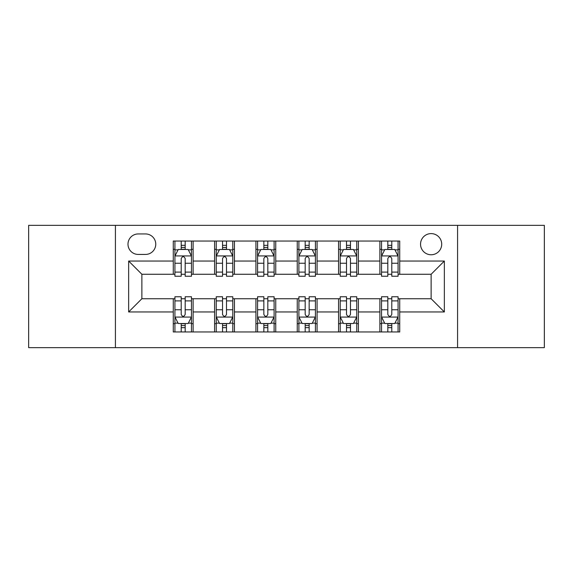 <?xml version="1.0" encoding="UTF-8"?>
<svg xmlns="http://www.w3.org/2000/svg" width="573" height="573" viewBox="0 0 573 573"><rect width="100%" height="100%" fill="white"/><g stroke="black" fill="none" stroke-linecap="round" stroke-linejoin="round"><path stroke-width="0.86" d="M431.125 233.605A10.579 10.579 0 0 0 420.546 244.184A10.579 10.579 0 0 0 431.125 254.763A10.579 10.579 0 0 0 441.704 244.184A10.579 10.579 0 0 0 431.125 233.605M457.576 347.653L544.35 347.653L544.35 225.347L457.576 225.347L457.576 347.653L115.424 347.653L115.424 225.347L28.65 225.347L28.65 347.653L115.424 347.653M138.236 254.433L145.506 254.433A10.25 10.25 0 0 0 155.756 244.184A10.25 10.25 0 0 0 145.506 233.942L138.236 233.942A10.25 10.25 0 0 0 127.987 244.184A10.25 10.25 0 0 0 138.236 254.433M457.576 225.347L115.424 225.347M173.275 311.956L128.653 311.956L128.653 261.044L173.275 261.044L173.275 274.266L141.875 274.266L141.875 298.734L173.275 298.734L173.275 331.953L399.725 331.953L399.725 298.734L431.125 298.734L431.125 274.266L399.725 274.266L399.725 261.044L444.347 261.044L444.347 311.956L399.725 311.956M399.725 261.044L399.725 241.047L173.275 241.047L173.275 261.044M379.885 241.047L379.885 274.266L381.539 274.266M387.821 274.266L391.789 274.266M398.07 274.266L399.725 274.266M379.885 274.266L356.75 274.266M338.564 241.047L338.564 274.266L340.219 274.266M346.5 274.266L350.468 274.266M338.564 274.266L315.422 274.266M297.244 241.047L297.244 274.266L298.898 274.266M305.18 274.266L309.148 274.266M297.244 274.266L274.102 274.266M255.923 241.047L255.923 274.266L257.578 274.266M263.852 274.266L267.82 274.266M255.923 274.266L232.781 274.266M214.603 241.047L214.603 274.266L216.25 274.266M222.532 274.266L226.5 274.266M214.603 274.266L191.461 274.266M173.275 274.266L174.93 274.266M181.211 274.266L185.179 274.266M173.275 298.734L174.93 298.734M181.211 298.734L185.179 298.734M191.461 298.734L193.115 298.734L193.115 331.953M216.25 298.734L193.115 298.734M222.532 298.734L226.5 298.734M232.781 298.734L234.436 298.734L234.436 331.953M257.578 298.734L234.436 298.734M263.852 298.734L267.82 298.734M274.102 298.734L275.756 298.734L275.756 331.953M298.898 298.734L275.756 298.734M305.18 298.734L309.148 298.734M315.422 298.734L317.077 298.734L317.077 331.953M340.219 298.734L317.077 298.734M346.5 298.734L350.468 298.734M356.75 298.734L358.397 298.734L358.397 331.953M381.539 298.734L358.397 298.734M387.821 298.734L391.789 298.734M398.07 298.734L399.725 298.734M193.115 241.047L193.115 274.266M173.275 249.312L174.93 249.312M181.211 249.312L185.179 249.312M191.461 249.312L193.115 249.312M173.275 323.688L174.93 323.688M181.211 323.688L185.179 323.688M191.461 323.688L193.115 323.688M214.603 298.734L214.603 331.953M234.436 241.047L234.436 274.266M214.603 249.312L216.25 249.312M222.532 249.312L226.5 249.312M232.781 249.312L234.436 249.312M214.603 323.688L216.25 323.688M222.532 323.688L226.5 323.688M232.781 323.688L234.436 323.688M255.923 298.734L255.923 331.953M255.923 323.688L257.578 323.688M263.852 323.688L267.82 323.688M274.102 323.688L275.756 323.688M275.756 241.047L275.756 274.266M255.923 249.312L257.578 249.312M263.852 249.312L267.82 249.312M274.102 249.312L275.756 249.312M297.244 298.734L297.244 331.953M297.244 323.688L298.898 323.688M305.18 323.688L309.148 323.688M315.422 323.688L317.077 323.688M317.077 241.047L317.077 274.266M297.244 249.312L298.898 249.312M305.18 249.312L309.148 249.312M315.422 249.312L317.077 249.312M338.564 298.734L338.564 331.953M338.564 323.688L340.219 323.688M346.5 323.688L350.468 323.688M356.75 323.688L358.397 323.688M358.397 241.047L358.397 274.266M338.564 249.312L340.219 249.312M346.5 249.312L350.468 249.312M356.75 249.312L358.397 249.312M379.885 298.734L379.885 331.953M379.885 323.688L381.539 323.688M387.821 323.688L391.789 323.688M398.07 323.688L399.725 323.688M379.885 249.312L381.539 249.312M387.821 249.312L391.789 249.312M398.07 249.312L399.725 249.312M141.875 274.266L128.653 261.044M141.875 298.734L128.653 311.956M444.347 261.044L431.125 274.266M444.347 311.956L431.125 298.734M185.179 245.344L181.211 245.344M191.461 272.111L185.179 272.111L185.179 276.25L191.461 276.25L191.461 256.088L188.152 249.477L178.239 249.477L174.93 256.088L174.93 276.25L181.211 276.25L181.211 272.111L174.93 272.111M174.93 256.088L174.93 241.047M191.461 256.088L191.461 241.047M181.211 249.477L181.211 241.047M185.179 241.047L185.179 249.477M185.179 272.111L185.179 258.566C183.854 256.016 182.536 256.016 181.211 258.566L181.211 272.111M181.211 327.656L185.179 327.656M174.93 300.889L181.211 300.889L181.211 296.75L174.93 296.75L174.93 316.912L178.239 323.523L188.152 323.523L191.461 316.912L191.461 296.75L185.179 296.75L185.179 300.889L191.461 300.889M191.461 316.912L191.461 331.953M174.93 316.912L174.93 331.953M185.179 323.523L185.179 331.953M181.211 331.953L181.211 323.523M181.211 300.889L181.211 314.434C182.529 316.984 183.854 316.984 185.179 314.434L185.179 300.889M226.5 245.344L222.532 245.344M232.781 272.111L226.5 272.111L226.5 276.25L232.781 276.25L232.781 256.088L229.472 249.477L219.559 249.477L216.25 256.088L216.25 276.25L222.532 276.25L222.532 272.111L216.25 272.111M216.25 256.088L216.25 241.047M232.781 256.088L232.781 241.047M222.532 249.477L222.532 241.047M226.5 241.047L226.5 249.477M226.5 272.111L226.5 258.566C225.182 256.016 223.857 256.016 222.532 258.566L222.532 272.111M267.82 245.344L263.852 245.344M274.102 272.111L267.82 272.111L267.82 276.25L274.102 276.25L274.102 256.088L270.8 249.477L260.88 249.477L257.578 256.088L257.578 276.25L263.852 276.25L263.852 272.111L257.578 272.111M257.578 256.088L257.578 241.047M274.102 256.088L274.102 241.047M263.852 249.477L263.852 241.047M267.82 241.047L267.82 249.477M267.82 272.111L267.82 258.566C266.502 256.016 265.177 256.016 263.852 258.566L263.852 272.111M309.148 245.344L305.18 245.344M315.422 272.111L309.148 272.111L309.148 276.25L315.422 276.25L315.422 256.088L312.12 249.477L302.2 249.477L298.898 256.088L298.898 276.25L305.18 276.25L305.18 272.111L298.898 272.111M298.898 256.088L298.898 241.047M315.422 256.088L315.422 241.047M305.18 249.477L305.18 241.047M309.148 241.047L309.148 249.477M309.148 272.111L309.148 258.566C307.823 256.016 306.505 256.016 305.18 258.566L305.18 272.111M222.532 327.656L226.5 327.656M216.25 300.889L222.532 300.889L222.532 296.75L216.25 296.75L216.25 316.912L219.559 323.523L229.472 323.523L232.781 316.912L232.781 296.75L226.5 296.75L226.5 300.889L232.781 300.889M232.781 316.912L232.781 331.953M216.25 316.912L216.25 331.953M226.5 323.523L226.5 331.953M222.532 331.953L222.532 323.523M222.532 300.889L222.532 314.434C223.857 316.984 225.175 316.984 226.5 314.434L226.5 300.889M263.852 327.656L267.82 327.656M257.578 300.889L263.852 300.889L263.852 296.75L257.578 296.75L257.578 316.912L260.88 323.523L270.8 323.523L274.102 316.912L274.102 296.75L267.82 296.75L267.82 300.889L274.102 300.889M274.102 316.912L274.102 331.953M257.578 316.912L257.578 331.953M267.82 323.523L267.82 331.953M263.852 331.953L263.852 323.523M263.852 300.889L263.852 314.434C265.177 316.984 266.495 316.984 267.82 314.434L267.82 300.889M305.18 327.656L309.148 327.656M298.898 300.889L305.18 300.889L305.18 296.75L298.898 296.75L298.898 316.912L302.2 323.523L312.12 323.523L315.422 316.912L315.422 296.75L309.148 296.75L309.148 300.889L315.422 300.889M315.422 316.912L315.422 331.953M298.898 316.912L298.898 331.953M309.148 323.523L309.148 331.953M305.18 331.953L305.18 323.523M305.18 300.889L305.18 314.434C306.498 316.984 307.823 316.984 309.148 314.434L309.148 300.889M350.468 245.344L346.5 245.344M356.75 272.111L350.468 272.111L350.468 276.25L356.75 276.25L356.75 256.088L353.441 249.477L343.528 249.477L340.219 256.088L340.219 276.25L346.5 276.25L346.5 272.111L340.219 272.111M340.219 256.088L340.219 241.047M356.75 256.088L356.75 241.047M346.5 249.477L346.5 241.047M350.468 241.047L350.468 249.477M350.468 272.111L350.468 258.566C349.143 256.016 347.825 256.016 346.5 258.566L346.5 272.111M346.5 327.656L350.468 327.656M340.219 300.889L346.5 300.889L346.5 296.75L340.219 296.75L340.219 316.912L343.528 323.523L353.441 323.523L356.75 316.912L356.75 296.75L350.468 296.75L350.468 300.889L356.75 300.889M356.75 316.912L356.75 331.953M340.219 316.912L340.219 331.953M350.468 323.523L350.468 331.953M346.5 331.953L346.5 323.523M346.5 300.889L346.5 314.434C347.818 316.984 349.143 316.984 350.468 314.434L350.468 300.889M391.789 245.344L387.821 245.344M398.07 272.111L391.789 272.111L391.789 276.25L398.07 276.25L398.07 256.088L394.761 249.477L384.848 249.477L381.539 256.088L381.539 276.25L387.821 276.25L387.821 272.111L381.539 272.111M381.539 256.088L381.539 241.047M398.07 256.088L398.07 241.047M387.821 249.477L387.821 241.047M391.789 241.047L391.789 249.477M391.789 272.111L391.789 258.566C390.471 256.016 389.146 256.016 387.821 258.566L387.821 272.111M387.821 327.656L391.789 327.656M381.539 300.889L387.821 300.889L387.821 296.75L381.539 296.75L381.539 316.912L384.848 323.523L394.761 323.523L398.07 316.912L398.07 296.75L391.789 296.75L391.789 300.889L398.07 300.889M398.07 316.912L398.07 331.953M381.539 316.912L381.539 331.953M391.789 323.523L391.789 331.953M387.821 331.953L387.821 323.523M387.821 300.889L387.821 314.434C389.146 316.984 390.464 316.984 391.789 314.434L391.789 300.889M214.603 311.956L193.115 311.956M214.603 261.044L193.115 261.044M255.923 261.044L234.436 261.044M255.923 311.956L234.436 311.956M297.244 261.044L275.756 261.044M297.244 311.956L275.756 311.956M338.564 261.044L317.077 261.044M338.564 311.956L317.077 311.956M379.885 261.044L358.397 261.044M379.885 311.956L358.397 311.956M191.375 255.923L175.016 255.923M174.93 249.871L178.038 249.871M188.352 249.871L191.461 249.871M181.211 263.243L174.93 263.243M191.461 263.243L185.179 263.243M185.179 247.45L181.211 247.45M175.016 317.077L191.375 317.077M191.461 323.129L188.352 323.129M178.038 323.129L174.93 323.129M185.179 309.757L191.461 309.757M174.93 309.757L181.211 309.757M181.211 325.55L185.179 325.55M232.695 255.923L216.336 255.923M216.25 249.871L219.359 249.871M229.673 249.871L232.781 249.871M222.532 263.243L216.25 263.243M232.781 263.243L226.5 263.243M226.5 247.45L222.532 247.45M274.023 255.923L257.657 255.923M257.578 249.871L260.679 249.871M270.993 249.871L274.102 249.871M263.852 263.243L257.578 263.243M274.102 263.243L267.82 263.243M267.82 247.45L263.852 247.45M315.343 255.923L298.977 255.923M298.898 249.871L302.007 249.871M312.321 249.871L315.422 249.871M305.18 263.243L298.898 263.243M315.422 263.243L309.148 263.243M309.148 247.45L305.18 247.45M216.336 317.077L232.695 317.077M232.781 323.129L229.673 323.129M219.359 323.129L216.25 323.129M226.5 309.757L232.781 309.757M216.25 309.757L222.532 309.757M222.532 325.55L226.5 325.55M257.657 317.077L274.023 317.077M274.102 323.129L270.993 323.129M260.679 323.129L257.578 323.129M267.82 309.757L274.102 309.757M257.578 309.757L263.852 309.757M263.852 325.55L267.82 325.55M298.977 317.077L315.343 317.077M315.422 323.129L312.321 323.129M302.007 323.129L298.898 323.129M309.148 309.757L315.422 309.757M298.898 309.757L305.18 309.757M305.18 325.55L309.148 325.55M356.664 255.923L340.305 255.923M340.219 249.871L343.327 249.871M353.641 249.871L356.75 249.871M346.5 263.243L340.219 263.243M356.75 263.243L350.468 263.243M350.468 247.45L346.5 247.45M340.305 317.077L356.664 317.077M356.75 323.129L353.641 323.129M343.327 323.129L340.219 323.129M350.468 309.757L356.75 309.757M340.219 309.757L346.5 309.757M346.5 325.55L350.468 325.55M397.984 255.923L381.625 255.923M381.539 249.871L384.648 249.871M394.962 249.871L398.07 249.871M387.821 263.243L381.539 263.243M398.07 263.243L391.789 263.243M391.789 247.45L387.821 247.45M381.625 317.077L397.984 317.077M398.07 323.129L394.962 323.129M384.648 323.129L381.539 323.129M391.789 309.757L398.07 309.757M381.539 309.757L387.821 309.757M387.821 325.55L391.789 325.55"/></g></svg>
